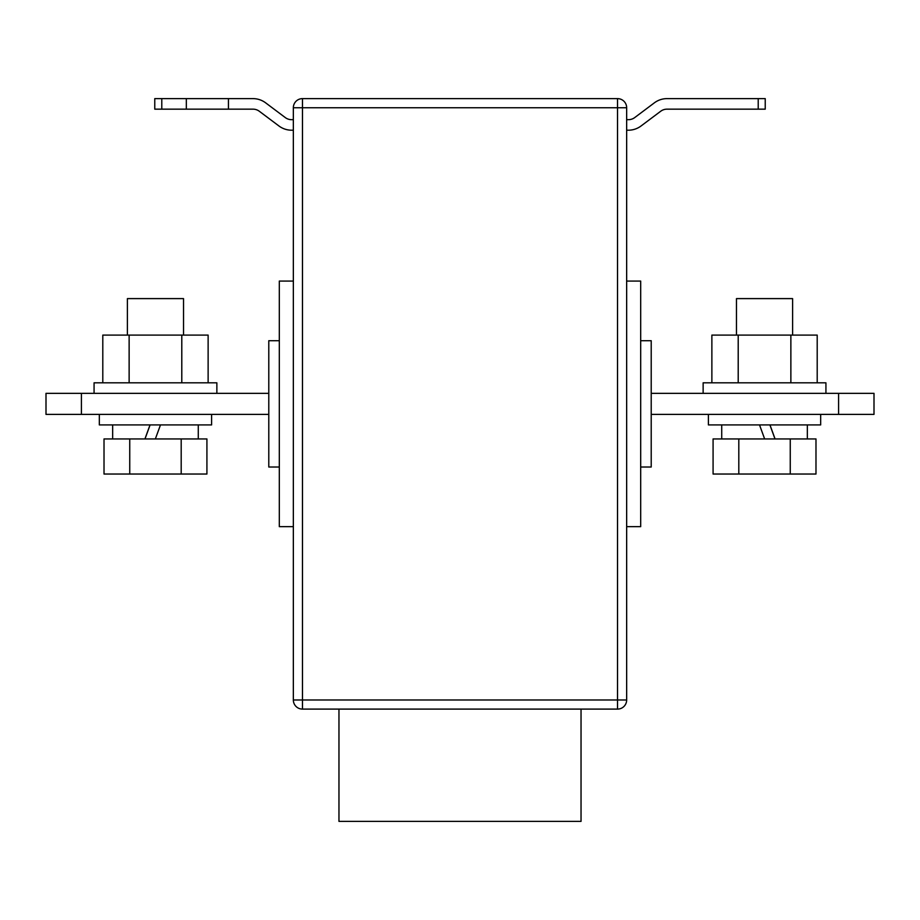 <?xml version="1.0" encoding="UTF-8"?>
<svg xmlns="http://www.w3.org/2000/svg" width="920" height="920" viewBox="0 0 920 920"><rect width="100%" height="100%" fill="white"/><g stroke="black" fill="none" stroke-linecap="round" stroke-linejoin="round"><path stroke-width="1.38" d="M338.962 709.101L338.962 821.376L581.037 821.376L581.037 709.101M651.21 393.334L874 393.334L874 414.391L651.21 414.391M293.342 699.982L293.342 107.743L302.473 107.743L302.473 699.982L617.527 699.982L617.527 107.743L302.473 107.743L302.473 98.624L617.527 98.624A9.119 9.119 0 0 1 626.658 107.743L626.658 699.982A9.119 9.119 0 0 1 617.527 709.101L302.473 709.101L302.473 699.982L293.342 699.982A9.119 9.119 0 0 0 302.473 709.101A9.119 9.119 0 0 1 293.342 699.982M838.58 393.334L838.58 414.391M640.688 467.015L651.21 467.015L651.21 340.71L640.688 340.71M279.312 467.015L268.789 467.015L268.789 340.71L279.312 340.71M626.658 526.665L640.688 526.665L640.688 281.071L626.658 281.071M302.473 98.624A9.119 9.119 0 0 0 293.342 107.743A9.119 9.119 0 0 1 302.473 98.624M293.342 526.665L279.312 526.665L279.312 281.071L293.342 281.071M81.42 414.391L46 414.391L46 393.334L81.42 393.334L81.42 414.391L268.789 414.391M268.789 393.334L81.42 393.334M758.218 98.624L765.233 98.624L765.233 109.158L758.218 109.158L758.218 98.624L667 98.624A21.056 21.056 0 0 0 654.373 102.833L634.719 117.576A10.522 10.522 0 0 1 628.406 119.68L626.658 119.68M626.658 130.203L628.406 130.203A21.056 21.056 0 0 0 641.033 125.994L660.686 111.262A10.522 10.522 0 0 1 667 109.158L758.218 109.158M293.342 130.203L291.594 130.203A21.056 21.056 0 0 1 278.967 125.994L259.313 111.262A10.522 10.522 0 0 0 253 109.158L228.436 109.158L228.436 98.624L253 98.624A21.056 21.056 0 0 1 265.627 102.833L285.28 117.576A10.522 10.522 0 0 0 291.594 119.68L293.342 119.68M186.334 98.624L186.334 109.158L154.767 109.158L154.767 98.624L228.436 98.624M186.334 109.158L228.436 109.158M825.93 393.334L825.93 382.812L703.133 382.812L703.133 393.334M711.873 382.812L711.873 335.098L817.201 335.098L817.201 382.812M738.208 335.098L738.208 382.812M790.866 335.098L790.866 382.812M94.07 393.334L94.07 382.812L216.867 382.812L216.867 393.334M208.127 382.812L208.127 335.098L102.798 335.098L102.798 382.812M181.792 335.098L181.792 382.812M129.133 335.098L129.133 382.812M820.674 414.391L820.674 424.913L708.4 424.913L708.4 414.391M736.471 335.098L736.471 298.609L792.603 298.609L792.603 335.098M738.806 438.943L713.081 438.943L713.081 474.03L738.806 474.03L738.806 438.943L790.257 438.943L790.257 474.03L738.806 474.03M790.257 474.03L815.982 474.03L815.982 438.943L790.257 438.943M769.902 424.913L775.008 438.943M759.518 424.913L764.635 438.943M775.077 438.943L769.971 424.913M99.325 414.391L99.325 424.913L211.6 424.913L211.6 414.391M144.923 438.943L150.029 424.913M183.528 335.098L183.528 298.609L127.397 298.609L127.397 335.098M181.194 438.943L206.919 438.943L206.919 474.03L181.194 474.03L181.194 438.943L129.743 438.943L129.743 474.03L181.194 474.03M129.743 474.03L104.017 474.03L104.017 438.943L129.743 438.943M150.098 424.913L144.992 438.943M160.482 424.913L155.365 438.943M617.527 709.101A9.119 9.119 0 0 0 626.658 699.982L617.527 699.982L617.527 709.101M626.658 107.743A9.119 9.119 0 0 0 617.527 98.624L617.527 107.743L626.658 107.743M161.782 98.624L161.782 109.158M721.728 424.913L721.728 438.943M807.334 424.913L807.334 438.943M112.665 424.913L112.665 438.943M198.271 424.913L198.271 438.943"/></g></svg>
